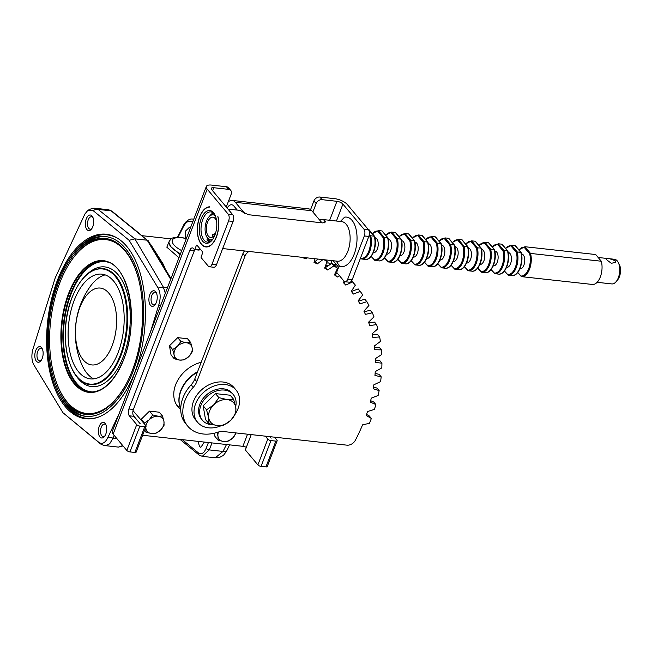 <?xml version="1.0" encoding="UTF-8"?>
<svg xmlns="http://www.w3.org/2000/svg" width="652" height="652" viewBox="0 0 652 652"><rect width="100%" height="100%" fill="white"/><g stroke="black" fill="none" stroke-linecap="round" stroke-linejoin="round"><path stroke-width="0.98" d="M269.985 436.677L271.11 438.201L269.814 436.653M368.388 229.61L347.402 204.598A10.033 3.83 21 0 0 334.729 198.681L319.847 197.034L322.055 199.667L336.937 201.313A4.735 1.809 -159 0 1 342.919 204.109L363.906 229.113L368.388 229.61A5.02 2.632 96.3 0 1 368.82 236.431L352.194 279.732A5.02 2.632 96.3 0 1 349.553 282.226L345.071 281.729A5.02 2.632 -83.7 0 0 347.712 279.235L364.329 235.934A5.02 2.632 -83.7 0 0 363.906 229.113M333.172 260.751L338.274 266.831A0.807 0.424 96.3 0 1 338.347 267.923L336.905 271.664A0.807 0.424 -83.7 0 0 336.978 272.756L343.954 281.077A5.02 2.632 -83.7 0 0 345.071 281.729M330.645 264.166L332.007 260.621M326.155 264.093A5.02 2.632 96.3 0 1 328.135 262.878A5.02 2.632 96.3 0 1 329.244 263.538L330.034 264.484A0.807 0.424 -83.7 0 0 330.083 264.533M336.261 261.085L339.562 266.326A24.923 13.064 -83.7 0 0 356.799 242.919A24.923 13.064 -83.7 0 0 344.582 217.157L340.368 221.46M257.882 464.9L267.785 439.089A2.51 0.954 21 0 0 270.955 440.573L275.853 441.111A2.51 0.954 21 0 0 277.149 440.76L267.238 466.571A2.51 0.954 -159 0 1 265.943 466.913L261.053 466.376A2.51 0.954 -159 0 1 257.882 464.9L245.339 449.953L251.232 434.607M226.26 206.994L231.191 194.157A5.02 3.822 140 0 0 230.784 190.457A5.02 3.822 140 0 0 228.607 189.357L226.399 186.725L211.509 185.086A10.033 3.83 21 0 0 206.325 186.472L112.274 431.485A10.033 3.83 21 0 0 113.146 434.142L126.814 450.434L136.724 424.623A2.51 0.954 21 0 0 139.887 426.106L144.785 426.644A2.51 0.954 21 0 0 146.081 426.302A2.51 0.954 21 0 0 145.861 425.634L133.024 410.654M146.081 426.302L136.17 452.105A2.51 0.954 -159 0 1 134.874 452.455L129.984 451.909A2.51 0.954 -159 0 1 126.814 450.434M142.641 435.267L242.886 446.327A4.735 1.809 -159 0 1 246.342 447.345M267.785 439.089L265.331 436.164M277.149 440.76A2.51 0.954 21 0 0 276.929 440.1L274.468 437.166M335.552 263.579L335.12 264.688A0.807 0.424 96.3 0 1 334.525 264.981M322.055 199.667A5.02 3.822 140 0 0 316.138 203.53L312.887 212.014M206.325 186.472A10.033 3.83 21 0 0 207.197 189.129L228.184 214.133L232.666 214.63L211.68 189.626A4.735 1.809 -159 0 1 211.272 188.371A4.735 1.809 -159 0 1 213.717 187.711L228.607 189.357M201.199 362.267A30.204 22.999 140 0 0 177.132 381.444A30.204 22.999 140 0 0 178.086 406.978A30.204 22.999 140 0 0 180.4 409.269M144.5 430.418L146.048 432.26L151.598 433.572L155.852 433.344L160.612 430.059L164.084 425.226L163.937 421.396L162.503 416.025L159.308 412.211L149.495 411.127L141.264 419.252L141.46 420.393M190.71 342.536L187.515 338.73L177.703 337.646L169.471 345.764L171.052 354.965L174.255 358.779L179.805 360.091L184.06 359.863L188.827 356.571L192.291 351.738L192.144 347.915L190.71 342.536L186.456 342.773L180.906 341.461L177.434 346.285L172.674 349.578L174.108 354.949L174.255 358.779M214.378 433.189L214.932 436.408L218.127 440.214L223.685 441.526L227.939 441.298L232.699 438.014L236.195 432.944M226.399 186.725A5.02 3.822 -40 0 1 228.575 187.833L230.784 190.457M310.588 209.618L313.938 200.897A5.02 3.822 -40 0 1 319.847 197.034M228.2 201.933A14.425 7.555 96.3 0 1 232.169 200.425A14.425 7.555 96.3 0 1 235.372 202.316L244.63 213.359M237.271 210.083L233.913 206.089A10.033 5.257 -83.7 0 0 231.688 204.769A10.033 5.257 -83.7 0 0 227.181 208.094M232.169 200.425L308.632 208.868A14.425 7.555 96.3 0 1 311.827 210.751L321.958 222.821M232.666 214.63A5.02 2.632 96.3 0 1 233.098 221.452L216.472 264.753A5.02 2.632 96.3 0 1 213.832 267.247L209.349 266.758A5.02 2.632 -83.7 0 0 211.99 264.256L228.607 220.955A5.02 2.632 -83.7 0 0 228.184 214.133M133.358 415.577L140.213 423.751L133.807 416.302L129.324 415.805A5.02 2.632 96.3 0 1 128.892 408.983L189.773 250.401A5.02 2.632 96.3 0 1 192.413 247.907A5.02 2.632 96.3 0 1 193.522 248.559L194.32 249.504A0.807 0.424 -83.7 0 0 194.915 249.211L196.35 245.47A0.807 0.424 96.3 0 1 196.953 245.176L202.552 251.851A0.807 0.424 96.3 0 1 202.625 252.943L201.191 256.684A0.807 0.424 -83.7 0 0 201.256 257.776L208.241 266.097A5.02 2.632 -83.7 0 0 209.349 266.758M194.883 249.659A5.02 2.632 -83.7 0 0 194.255 250.898L133.383 409.48A5.02 2.632 -83.7 0 0 133.807 416.302M199.83 248.599L199.406 249.708A0.807 0.424 96.3 0 1 198.803 250.001M136.724 424.623L129.324 415.805M213.506 212.691A16.463 8.631 -83.7 0 0 201.191 218.722A16.463 8.631 -83.7 0 0 202.593 241.11A16.463 8.631 -83.7 0 0 211.9 240.384A16.463 8.631 -83.7 0 0 214.752 214.581A16.463 8.631 -83.7 0 0 213.506 212.691M218.045 216.847L217.833 216.594A19.919 10.44 -83.7 0 1 216.219 237.116A19.919 10.44 -83.7 0 1 205.869 246.7A19.919 10.44 -83.7 0 1 201.452 244.092A19.919 10.44 -83.7 0 1 198.371 221.59A19.919 10.44 -83.7 0 1 209.846 207.075L209.626 206.823A20.171 10.571 96.3 0 0 197.483 226.342A20.171 10.571 96.3 0 0 205.836 246.945A20.171 10.571 96.3 0 0 216.252 237.434A20.171 10.571 96.3 0 0 218.045 216.847M215.021 215.136A15.216 7.971 -83.7 0 0 214.149 213.889A15.216 7.971 -83.7 0 0 210.783 211.9A15.216 7.971 -83.7 0 0 201.786 222.691A15.216 7.971 -83.7 0 0 204.076 240.148A15.216 7.971 -83.7 0 0 207.442 242.137A15.216 7.971 -83.7 0 0 212.291 239.903M209.667 241.802L207.295 240.498L207.01 239.365L207.809 238.681M324.28 222.894L325.046 220.906L325.576 221.949L322.887 222.927L248.567 214.728L242.234 211.77A19.919 10.44 -83.7 0 0 238.917 210.27L227.996 209.064M325.046 220.906A19.919 10.44 -83.7 0 0 321.729 219.406A19.919 10.44 -83.7 0 0 319.301 219.667M222.691 248.559L337.345 261.207A19.919 10.44 -83.7 0 0 349.13 247.075A19.919 10.44 -83.7 0 0 346.13 224.223A19.919 10.44 -83.7 0 0 341.721 221.615L321.729 219.406M150.799 244.598L163.407 264.467L165.315 269.186M168.974 241.933L166.822 247.189L178.966 257.736M106.056 425.088A6.276 3.284 96.3 0 0 105.934 424.933A6.276 3.284 -83.7 0 0 104.54 424.118A6.276 3.284 -83.7 0 0 100.832 428.56A6.276 3.284 -83.7 0 0 101.777 435.764A6.276 3.284 96.3 0 0 103.171 436.579A6.276 3.284 96.3 0 0 104.85 435.96M99.927 436.97A7.84 4.108 -83.7 0 0 104.361 436.62A7.84 4.108 -83.7 0 0 105.722 424.338A7.84 4.108 -83.7 0 0 105.127 423.433A7.84 4.108 -83.7 0 0 99.259 426.31A7.84 4.108 -83.7 0 0 99.927 436.97M105.355 445.658L109.65 443.857L113.065 438.103L108.093 437.019C105.412 442.838 102.356 444.631 98.933 442.415L62.934 412.7L33.88 364.884C31.769 360.98 31.337 356.106 32.6 350.271L55.216 277.882L84.931 213.938L87.572 210.718L93.106 210.596L129.112 240.303L158.159 288.119C160.604 292.887 160.799 298.551 158.729 305.103L150.522 331.844M108.093 437.019L119.12 413.637M134.687 372.585A92.82 48.639 96.3 0 1 85.844 418.763A92.82 48.639 96.3 0 1 57.352 280.425A92.82 48.639 96.3 0 1 106.203 234.239A92.82 48.639 96.3 0 1 134.687 372.585M155.665 291.778A7.84 4.108 -83.7 0 0 149.805 294.647A7.84 4.108 -83.7 0 0 150.473 305.307A7.84 4.108 -83.7 0 0 154.899 304.965A7.84 4.108 -83.7 0 0 156.26 292.675A7.84 4.108 -83.7 0 0 155.665 291.778M92.111 216.04A7.84 4.108 -83.7 0 0 86.251 218.917A7.84 4.108 -83.7 0 0 86.92 229.569A7.84 4.108 -83.7 0 0 91.353 229.227A7.84 4.108 -83.7 0 0 92.706 216.937A7.84 4.108 -83.7 0 0 92.111 216.04M41.573 347.695A7.84 4.108 -83.7 0 0 35.713 350.572A7.84 4.108 -83.7 0 0 36.382 361.232A7.84 4.108 -83.7 0 0 40.807 360.882A7.84 4.108 -83.7 0 0 42.168 348.6A7.84 4.108 -83.7 0 0 41.573 347.695M160.531 305.764L158.729 305.103M165.315 293.302L163.407 287.214L134.891 238.86L147.197 240.213L170.694 279.292M129.112 240.303L134.891 238.86L98.11 209.398L95.64 208.338M62.934 412.7L99.797 443.287C100.661 444.265 102.527 445.055 105.38 445.658L118.436 447.101L122.739 445.577M87.572 210.718C87.36 210.539 92.323 207.597 95.665 208.338L108.729 209.781L111.085 210.832L147.197 240.213L134.434 229.422A2.51 1.98 127.6 0 0 133.587 229.088M113.065 438.103L116.814 438.511M156.594 293.424A6.276 3.284 96.3 0 0 156.472 293.278A6.276 3.284 -83.7 0 0 155.086 292.455A6.276 3.284 -83.7 0 0 151.378 296.904A6.276 3.284 -83.7 0 0 152.315 304.101A6.276 3.284 96.3 0 0 153.709 304.924A6.276 3.284 96.3 0 0 155.396 304.305M148.126 240.604L159.536 259.317A2.51 1.801 150.9 0 0 158.314 258.567M91.842 228.567A6.276 3.284 96.3 0 1 90.155 229.186A6.276 3.284 96.3 0 1 88.762 228.363A6.276 3.284 -83.7 0 1 87.824 221.167A6.276 3.284 -83.7 0 1 91.533 216.717A6.276 3.284 -83.7 0 1 92.918 217.54A6.276 3.284 96.3 0 1 93.04 217.686M42.502 349.35A6.276 3.284 96.3 0 0 42.38 349.195A6.276 3.284 -83.7 0 0 40.994 348.38A6.276 3.284 -83.7 0 0 37.286 352.83A6.276 3.284 -83.7 0 0 38.223 360.026A6.276 3.284 96.3 0 0 39.617 360.841A6.276 3.284 96.3 0 0 41.304 360.222M204.361 442.072L200.84 447.362L199.479 446.547L198.11 441.388M226.497 444.517L223 451.428L215.315 457.794L219.667 457.378L223.408 455.414L226.562 451.208L229.585 444.86M215.315 457.794L202.25 456.351L209.268 449.913L212.014 442.92M193.709 219.325L192.544 219.031C188.387 218.501 184.386 222.976 183.359 225.665L177.499 237.255M185.372 238.216L185.421 231.175L189.202 227.499L190.368 228.045M74.304 252.381A90.432 47.384 -83.7 0 0 57.792 281.55A90.432 47.384 96.3 0 0 58.664 394.11A90.432 47.384 96.3 0 0 85.542 416.326A90.432 47.384 96.3 0 0 133.13 371.338A90.432 47.384 -83.7 0 0 105.38 236.554A90.432 47.384 -83.7 0 0 74.304 252.381L75.461 251.012A92.323 48.37 96.3 0 1 107.189 234.859L109.495 235.111A92.323 48.37 96.3 0 1 111.573 235.429M91.345 418.78A92.323 48.37 96.3 0 1 89.242 418.633L86.928 418.38A92.323 48.37 96.3 0 1 59.495 395.699L58.664 394.11M98.868 416.938A92.323 48.37 96.3 0 1 86.928 418.38M107.189 234.859A92.323 48.37 96.3 0 1 118.525 238.868M86.341 416.408A90.432 47.384 96.3 0 1 60.261 394.281L59.43 392.7A88.55 46.398 96.3 0 1 58.574 282.479A88.55 46.398 -83.7 0 1 74.744 253.921L75.901 252.552A90.432 47.384 -83.7 0 1 106.178 236.652M59.43 392.7A88.55 46.398 96.3 0 0 85.746 414.452A88.55 46.398 96.3 0 0 132.348 370.401A88.55 46.398 -83.7 0 0 105.176 238.428A88.55 46.398 -83.7 0 0 74.744 253.921M86.545 414.525A88.55 46.398 96.3 0 1 61.027 392.871L60.554 391.958A87.466 45.827 96.3 0 1 59.707 283.098A87.466 45.827 -83.7 0 1 75.681 254.883L76.341 254.101A88.55 46.398 -83.7 0 1 105.974 238.534M139.243 281.957A87.466 45.827 -83.7 0 0 75.681 254.883M128.493 379.399A87.466 45.827 96.3 0 1 60.554 391.958M118.085 352.667A52.682 27.604 -83.7 0 0 100.848 274.076A52.682 27.604 -83.7 0 0 74.198 300.36A52.682 27.604 -83.7 0 0 89.3 378.722A52.682 27.604 -83.7 0 0 118.085 352.667M93.66 378.869A53.334 27.946 96.3 0 1 81.394 363.694A80.18 80.18 0 0 1 89.854 287.019A53.334 27.946 96.3 0 1 105.135 274.883M79.919 307.312A38.655 20.253 96.3 0 1 108.827 293.139A38.655 20.253 96.3 0 1 112.128 345.699A38.655 20.253 96.3 0 1 83.211 359.863A38.655 20.253 96.3 0 1 79.919 307.312M168.827 242.348L170.905 246.749L180.139 254.687M177.051 405.617A30.204 22.999 140 0 0 178.192 406.644M197.58 371.697A29.902 22.771 140 0 0 179.968 406.856M197.377 372.227A30.106 22.926 140 0 0 180.938 390.947A30.106 22.926 140 0 0 180.726 408.869M248.999 251.46A7.522 5.729 140 0 0 245.013 256.065L242.927 253.579L194.712 379.162L196.806 381.656A15.053 11.467 -40 0 1 193.269 387.28A35.118 26.748 140 0 0 187.833 426.253A35.118 26.748 140 0 0 217.515 432.292A15.053 11.467 -40 0 1 223.693 431.567L346.888 445.161A7.522 5.729 140 0 0 355.373 440.222A176.814 134.654 140 0 0 362.561 424.868L369.497 423.287A183.921 140.066 -40 0 0 371.355 418.429L369.268 415.943L366.538 414.411M187.833 426.253L185.747 423.759A35.118 26.748 140 0 1 191.175 384.786A15.053 11.467 140 0 0 194.712 379.162M370.654 400.695L373.775 402.031L375.862 404.525A183.921 140.066 -40 0 1 374.419 409.399L367.5 411.534A176.814 134.654 140 0 1 366.155 415.511L371.355 418.429M373.523 387.011L377.052 388.111L379.138 390.605A183.921 140.066 -40 0 1 378.136 395.471L371.281 398.144A176.814 134.654 140 0 1 370.279 402.129L375.862 404.525M375.12 373.474L379.081 374.297L381.167 376.783A183.921 140.066 -40 0 1 380.605 381.607L373.865 384.794A176.814 134.654 140 0 1 373.221 388.763L379.138 390.605M375.438 360.197L379.839 360.678L381.933 363.172A183.921 140.066 -40 0 1 381.811 367.907L375.242 371.591A176.814 134.654 140 0 1 374.957 375.503L381.167 376.783M374.492 347.28L379.334 347.377L381.42 349.871A183.921 140.066 -40 0 1 381.746 354.484L375.397 358.633A176.814 134.654 140 0 1 375.479 362.463L381.933 363.172M372.276 334.826L377.557 334.484L379.643 336.97A183.921 140.066 -40 0 1 380.409 341.436L374.321 346.016A176.814 134.654 140 0 1 374.77 349.733L381.42 349.871M368.82 322.936L374.517 322.096L376.611 324.582A183.921 140.066 -40 0 1 377.818 328.861L372.039 333.84A176.814 134.654 140 0 1 372.846 337.41L379.643 336.97M364.166 311.697L370.255 310.303L372.341 312.797A183.921 140.066 -40 0 1 373.979 316.848L368.559 322.194A176.814 134.654 140 0 1 369.717 325.601L376.611 324.582M358.347 301.2L364.786 299.211L366.88 301.705A183.921 140.066 -40 0 1 368.926 305.503L363.906 311.167A176.814 134.654 140 0 1 365.413 314.378L372.341 312.797M351.42 291.525L358.168 288.893L360.254 291.387A183.921 140.066 -40 0 1 362.708 294.908L358.119 300.849A176.814 134.654 140 0 1 359.961 303.84L366.88 301.705M351.672 280.8A183.921 140.066 -40 0 1 353.262 282.642L355.356 285.136L351.241 291.305A176.814 134.654 140 0 1 353.4 294.06L360.254 291.387M343.465 282.381A176.814 134.654 140 0 1 343.702 282.626L345.478 281.778M334.712 274.264A176.814 134.654 140 0 1 335.087 274.582L337.41 273.278M324.989 267.133A176.814 134.654 140 0 1 325.544 267.499L331.892 263.351A183.921 140.066 -40 0 1 335.421 265.869L337.508 268.363L334.435 274.859A176.814 134.654 140 0 1 337.182 277.067L339.505 275.763M314.362 261.036A176.814 134.654 140 0 1 315.144 261.436L318.241 259.097M242.927 253.579A7.522 5.729 -40 0 1 244.516 250.963M245.013 256.065L196.806 381.656M302.642 257.377L302.585 257.654A176.814 134.654 140 0 1 306.049 258.925L307.255 257.89M315.038 258.746L313.987 262.324A176.814 134.654 140 0 1 317.231 263.93L322.952 259.618M324.06 259.74A183.921 140.066 -40 0 1 327.149 261.493L324.623 268.078A176.814 134.654 140 0 1 327.638 269.985L333.987 265.837A183.921 140.066 -40 0 1 337.508 268.363M344.109 281.24L343.327 282.618A176.814 134.654 140 0 1 345.788 285.111L352.528 281.925A183.921 140.066 -40 0 1 355.356 285.136M236.048 390.043A25.086 19.104 -40 0 0 225.144 384.517A25.086 19.104 140 0 0 199.202 397.239A25.086 19.104 140 0 0 197.613 422.292L195.527 419.806A25.086 19.104 -40 0 1 197.116 394.753A25.086 19.104 -40 0 1 223.049 382.023A25.086 19.104 -40 0 1 233.962 387.549L236.048 390.043A25.086 19.104 -40 0 1 236.016 412.732M304.965 257.638L306.049 258.925M315.144 261.436L317.231 263.93M327.149 261.493L325.845 259.936M325.544 267.499L327.638 269.985M333.987 265.837L331.892 263.351M335.087 274.582L337.182 277.067M343.702 282.626L345.788 285.111M352.528 281.925L351.64 280.857M221.338 425.642A25.086 19.104 -40 0 1 208.518 427.818A25.086 19.104 140 0 1 197.613 422.292M235.649 406.718A20.073 15.281 140 0 0 233.245 394.501L232.202 393.27A20.073 15.281 140 0 0 223.481 388.845A20.073 15.281 140 0 0 202.731 399.024A20.073 15.281 140 0 0 201.46 419.065L202.495 420.304A20.073 15.281 140 0 0 211.215 424.721A20.073 15.281 140 0 0 213.074 424.827M233.245 394.501A20.073 15.281 140 0 0 224.516 390.083A20.073 15.281 140 0 0 203.766 400.263A20.073 15.281 140 0 0 202.495 420.304M233.603 399.268L230.213 395.226L215.494 393.604L203.155 405.78L205.527 419.578L208.917 423.629L217.246 425.593L223.636 425.251L230.775 420.32L235.975 413.075L235.763 407.329L233.603 399.268L227.222 399.611L218.893 397.647L213.693 404.892L206.545 409.823L208.705 417.883L208.917 423.629M215.494 393.604L218.893 397.647M203.155 405.78L206.545 409.823M227.222 399.611A15.053 11.467 140 0 0 213.693 404.892A15.053 11.467 140 0 0 208.705 417.883A15.053 11.467 140 0 0 217.246 425.593A15.053 11.467 140 0 0 230.775 420.32A15.053 11.467 140 0 0 235.763 407.329A15.053 11.467 140 0 0 227.222 399.611M162.503 416.025L158.249 416.253L152.69 414.941L149.226 419.774L144.467 423.058L144.931 424.525M149.495 411.127L152.69 414.941M141.264 419.252L144.467 423.058M145.681 427.337L146.048 432.26M145.803 427.027A10.033 7.645 140 0 0 145.901 428.429A10.033 7.645 140 0 0 151.598 433.572A10.033 7.645 140 0 0 160.612 430.059A10.033 7.645 140 0 0 163.937 421.396A10.033 7.645 140 0 0 158.249 416.253A10.033 7.645 140 0 0 149.226 419.774A10.033 7.645 140 0 0 145.934 425.723M177.703 337.646L180.906 341.461M169.471 345.764L172.674 349.578M186.456 342.773A10.033 7.645 140 0 0 177.434 346.285A10.033 7.645 140 0 0 174.108 354.949A10.033 7.645 140 0 0 179.805 360.091A10.033 7.645 140 0 0 188.827 356.571A10.033 7.645 140 0 0 192.144 347.915A10.033 7.645 140 0 0 186.456 342.773M217.01 432.455L217.988 436.384L218.127 440.214M218.485 432.007A10.033 7.645 140 0 0 217.988 436.384A10.033 7.645 140 0 0 223.685 441.526A10.033 7.645 140 0 0 232.699 438.014A10.033 7.645 140 0 0 235.804 432.904M449.073 238.925L448.568 238.298L449.073 238.925M450.622 244.606L449.733 244.997L444.183 238.379L444.998 237.907L450.622 244.606L454.191 244.997L454.623 245.535A14.491 7.596 96.3 0 1 453.621 260.531M450.613 244.598A15.053 7.889 96.3 0 1 449.611 260.335A15.053 7.889 96.3 0 1 441.697 267.825L445.275 268.225A15.053 7.889 -83.7 0 0 453.205 260.735A15.053 7.889 -83.7 0 0 454.199 244.997L448.568 238.298L444.998 237.907L439.236 240.873M441.583 245.111L441.665 245.119A7.514 3.936 96.3 0 1 443.971 256.317A7.514 3.936 -83.7 0 1 440.018 260.058L439.929 260.05M441.787 267.833L437.818 263.661M428.47 266.366L428.372 266.358A15.053 7.889 96.3 0 0 436.294 258.868A15.053 7.889 96.3 0 0 437.288 243.131L436.408 243.53L430.858 236.912L431.681 236.431L437.305 243.131L440.874 243.522L441.298 244.068A14.491 7.596 96.3 0 1 440.296 259.056M424.501 262.194L428.388 266.358L427.883 265.739L428.388 266.358L431.958 266.75A15.053 7.889 -83.7 0 0 439.888 259.268A15.053 7.889 -83.7 0 0 440.882 243.53L435.251 236.831L435.748 237.45L435.251 236.831L431.681 236.431L425.911 239.406M428.258 243.636L428.348 243.652A7.514 3.936 96.3 0 1 430.654 254.85A7.514 3.936 -83.7 0 1 426.701 258.591L426.612 258.583M415.145 264.899L415.055 264.891A15.053 7.889 96.3 0 0 422.969 257.401A15.053 7.889 96.3 0 0 423.971 241.664L423.091 242.055L417.541 235.445L418.364 234.964L423.979 241.664L427.549 242.055L427.981 242.593A14.491 7.596 96.3 0 1 426.978 257.589M427.981 242.397C430.752 251.884 425.365 266.407 418.649 265.282A15.053 7.889 -83.7 0 0 426.563 257.793A15.053 7.889 -83.7 0 0 427.565 242.055L421.934 235.356L422.431 235.983L421.934 235.356L418.348 234.964L412.594 237.931M414.941 242.169L415.022 242.177A7.514 3.936 96.3 0 1 417.337 253.383A7.514 3.936 -83.7 0 1 413.376 257.124L413.295 257.108M418.633 265.282L415.063 264.891L411.184 260.718M410.662 240.189L409.766 240.588L404.216 233.97L405.039 233.497L410.662 240.189L414.232 240.588L414.664 241.126A14.491 7.596 96.3 0 1 413.661 256.114M414.656 240.922C417.427 250.409 412.048 264.94 405.324 263.815A15.053 7.889 -83.7 0 0 413.246 256.326A15.053 7.889 -83.7 0 0 414.24 240.588L408.608 233.889L409.106 234.508L408.608 233.889L405.031 233.497L399.268 236.464M401.616 240.702L401.705 240.71A7.514 3.936 96.3 0 1 404.012 251.908A7.514 3.936 -83.7 0 1 400.059 255.649L399.969 255.641M405.316 263.815L401.746 263.416L397.859 259.252M397.337 238.722L396.449 239.121L390.898 232.503L391.722 232.022L397.337 238.722L400.907 239.113L401.339 239.659A14.491 7.596 96.3 0 1 400.336 254.647M400.907 239.113L395.291 232.422L395.788 233.041L395.291 232.422L391.705 232.022L385.951 234.997M388.299 239.227L388.388 239.243A7.514 3.936 96.3 0 1 390.695 250.441A7.514 3.936 -83.7 0 1 386.734 254.182L386.652 254.174M397.329 238.722A15.053 7.889 96.3 0 1 396.326 254.459A15.053 7.889 96.3 0 1 388.413 261.949L384.541 257.784M387.924 261.33L388.421 261.949L387.924 261.33A14.491 7.596 -83.7 0 0 395.446 254.109A14.491 7.596 -83.7 0 0 396.449 239.121M388.502 261.957L391.991 262.34M384.02 237.255L383.132 237.646L377.581 231.036L378.396 230.555L384.02 237.255L387.59 237.646L388.022 238.184A14.491 7.596 96.3 0 1 387.019 253.18M387.59 237.646L381.966 230.947L382.471 231.574L381.966 230.947L378.396 230.555L372.626 233.522M374.981 237.76L375.063 237.768A7.514 3.936 96.3 0 1 377.369 248.974A7.514 3.936 -83.7 0 1 373.417 252.707L373.327 252.699M384.004 237.255A15.053 7.889 96.3 0 1 383.009 252.992A15.053 7.889 96.3 0 1 375.087 260.474L371.216 256.309M374.607 259.855L375.104 260.482L374.607 259.855A14.491 7.596 -83.7 0 0 382.129 252.634A14.491 7.596 -83.7 0 0 383.132 237.646M375.185 260.49L378.673 260.873A15.053 7.889 -83.7 0 0 386.603 253.383A15.053 7.889 -83.7 0 0 387.598 237.646M369.317 234.427L370.695 235.779L374.264 236.179L374.696 236.717A14.491 7.596 96.3 0 1 373.694 251.705M374.264 236.179L368.241 229.431M360.629 257.768L361.778 259.007A15.053 7.889 96.3 0 0 369.692 251.517A15.053 7.889 96.3 0 0 370.686 235.779L369.806 236.179L369.113 235.494M361.86 259.015L365.348 259.406A15.053 7.889 -83.7 0 0 373.278 251.917A15.053 7.889 -83.7 0 0 374.281 236.179M215.356 215.91A12.543 6.569 -83.7 0 0 208.819 217.035L210.36 215.217A15.053 7.889 96.3 0 1 213.22 212.959M208.819 217.035A12.543 6.569 -83.7 0 0 206.529 221.085A12.543 6.569 -83.7 0 0 206.651 236.692A12.543 6.569 -83.7 0 0 212.788 239.219M216.692 221.794A10.188 5.338 -83.7 0 0 212.87 217.181A10.188 5.338 -83.7 0 0 207.515 222.25A10.188 5.338 -83.7 0 0 210.637 237.434A10.188 5.338 -83.7 0 0 215.372 233.766M206.651 236.692L210.588 241.33M212.845 236.831L212.275 234.859L215.494 233.383M454.9 246.578L454.99 246.586A7.514 3.936 96.3 0 1 457.296 257.793A7.514 3.936 -83.7 0 1 453.336 261.533L453.254 261.517M455.104 269.309L454.526 268.673L455.023 269.3L458.592 269.692A15.053 7.889 -83.7 0 0 466.53 262.202A15.053 7.889 -83.7 0 0 467.525 246.464L463.05 246.464L457.5 239.855L458.323 239.374L463.939 246.073A15.053 7.889 96.3 0 1 462.936 261.811A15.053 7.889 96.3 0 1 455.014 269.3L451.143 265.136M452.553 242.34L458.307 239.374L461.893 239.773L467.94 247.01A14.491 7.596 96.3 0 1 466.938 261.998M467.508 246.464L467.94 247.01L467.508 246.464M462.39 240.392L461.893 239.773L462.39 240.392M468.226 248.053L468.307 248.062A7.514 3.936 96.3 0 1 470.614 259.26A7.514 3.936 -83.7 0 1 466.661 263L466.571 262.992M468.429 270.776L467.851 270.148L468.348 270.767L471.918 271.159A15.053 7.889 -83.7 0 0 479.848 263.677A15.053 7.889 -83.7 0 0 480.842 247.939L476.376 247.939L470.826 241.322L471.641 240.849L477.264 247.54A15.053 7.889 96.3 0 1 476.253 263.278A15.053 7.889 96.3 0 1 468.332 270.767L464.46 266.603M465.87 243.815L471.632 240.841L475.21 241.24L481.266 248.477A14.491 7.596 96.3 0 1 480.263 263.465M480.834 247.939L481.266 248.477L480.834 247.939M475.716 241.859L475.21 241.24L475.716 241.859M481.543 249.52L481.632 249.529A7.514 3.936 96.3 0 1 483.939 260.735A7.514 3.936 -83.7 0 1 479.978 264.467L479.896 264.459M479.196 245.282L484.949 242.316L488.535 242.707L494.151 249.406L489.693 249.406L484.143 242.788L484.966 242.316L490.581 249.015A15.053 7.889 96.3 0 1 489.57 264.745A15.053 7.889 96.3 0 1 481.657 272.234L477.786 268.07M481.168 271.615L481.665 272.243L481.168 271.615A14.491 7.596 -83.7 0 0 488.69 264.394A14.491 7.596 -83.7 0 0 489.693 249.406M481.746 272.251L485.235 272.634A15.053 7.889 -83.7 0 0 493.165 265.144A15.053 7.889 -83.7 0 0 494.167 249.406M494.151 249.406L494.583 249.944A14.491 7.596 96.3 0 1 493.58 264.94M489.033 243.335L488.535 242.707L489.033 243.335M494.868 250.987L494.949 250.996A7.514 3.936 96.3 0 1 497.256 262.202A7.514 3.936 -83.7 0 1 493.303 265.943L493.214 265.935M503.89 250.482A15.053 7.889 96.3 0 1 502.896 266.22A15.053 7.889 96.3 0 1 494.974 273.71L491.103 269.545M503.906 250.482L503.01 250.873L497.46 244.264L498.283 243.783L503.906 250.482L507.476 250.873L501.853 244.182L498.283 243.783L492.513 246.758M494.485 273.09L494.99 273.71L494.485 273.09A14.491 7.596 -83.7 0 0 502.016 265.869A14.491 7.596 -83.7 0 0 503.01 250.873M495.072 273.718L498.56 274.101A15.053 7.889 -83.7 0 0 506.49 266.619A15.053 7.889 -83.7 0 0 507.484 250.873M506.906 266.407A14.491 7.596 96.3 0 0 507.908 251.419L507.476 250.873M502.358 244.802L501.853 244.182L502.358 244.802M508.185 252.463L508.275 252.471A7.514 3.936 96.3 0 1 510.581 263.669A7.514 3.936 -83.7 0 1 506.62 267.41L506.539 267.401M517.215 251.949A15.053 7.889 96.3 0 1 516.213 267.687A15.053 7.889 96.3 0 1 508.299 275.177L504.428 271.012M508.389 275.185L511.877 275.576M517.223 251.949L520.793 252.348L515.178 245.649L511.608 245.258L517.223 251.949L516.335 252.348L510.785 245.731L511.608 245.258L505.838 248.225M515.675 246.269L515.178 245.649L515.675 246.269M520.223 267.874A14.491 7.596 96.3 0 0 521.225 252.886L520.793 252.348M521.502 253.93L521.592 253.938A7.514 3.936 96.3 0 1 523.898 265.144A7.514 3.936 -83.7 0 1 519.946 268.885L519.856 268.868M530.549 253.424L529.652 253.815L524.102 247.206L524.925 246.725L530.549 253.424L601.315 261.232A15.053 7.889 96.3 0 1 600.313 276.97A15.053 7.889 96.3 0 1 592.399 284.459L521.633 276.652L517.745 272.479M519.155 249.692L524.925 246.725L595.692 254.533L601.315 261.232M598.169 257.483L614.518 259.284A12.396 6.496 96.3 0 1 618.202 262.332A12.396 6.496 96.3 0 1 618.324 277.76A12.396 6.496 96.3 0 1 616.058 281.754A12.396 6.496 96.3 0 1 611.796 283.922L597.134 282.308M615.195 260.686L615.521 262.316L611.34 263.335L606.596 259.732L606.042 258.681L609.791 258.787L615.195 260.686M618.202 262.332L619.302 264.443A9.886 5.175 96.3 0 1 619.4 276.75A9.886 5.175 96.3 0 1 617.591 279.936L616.058 281.754M336.424 221.028L342.919 204.109M261.053 466.376L270.955 440.573M328.315 265.69L325.658 265.397M335.12 264.688L333.563 264.516M347.712 279.235L352.194 279.732M364.329 235.934L368.82 236.431M242.886 446.327L247.54 434.199M329.651 220.278L336.937 201.313M212.576 190.686L213.717 187.711M313.938 200.897L316.138 203.53M235.372 202.316L311.827 210.751M228.607 220.955L233.098 221.452M211.99 264.256L216.472 264.753M134.874 452.455L144.785 426.644M129.984 451.909L139.887 426.106M113.146 434.142L207.197 189.129M197.287 245.576L196.35 245.47M199.406 249.708L194.915 249.211M194.255 250.898L189.773 250.401M133.383 409.48L128.892 408.983M208.078 241.142L208.648 239.643M275.853 441.111L265.943 466.913M158.159 288.119A8.778 6.186 -30.5 0 1 163.407 287.214L167.482 287.671M93.106 210.596A8.778 7.058 -51.3 0 1 98.11 209.398L111.085 210.832A2.51 2.037 129.3 0 1 111.997 211.207L129.063 225.201A2.51 2.037 129.3 0 0 128.151 224.818M98.933 442.415A8.778 7.123 129.3 0 0 99.797 443.287M113.032 438.095L114.124 435.308M159.536 259.317L163.505 266.212A2.51 1.752 148.7 0 0 162.324 265.551M162.348 264.28A7.522 4.58 156.6 0 0 163.407 264.467M182.275 439.635L198.404 452.863C201.362 454.819 203.937 453.327 206.138 448.364L208.428 442.521M226.562 451.208A8.778 3.676 -153.2 0 1 223 451.428L209.268 449.913A2.51 1.19 21.4 0 1 206.138 448.364M198.404 452.863A2.51 2.037 129.3 0 0 198.982 454.925L202.25 456.351M181.264 439.529A2.51 2.037 129.3 0 0 181.916 440.931L198.982 454.925M192.568 222.316L192.258 222.063C189.194 220.091 186.276 221.55 183.522 226.448A2.51 1.051 -153.2 0 1 183.359 225.665M183.522 226.448L178.061 237.246M192.258 222.063A2.51 2.013 -51.3 0 1 193.171 220.726M87.808 418.902A92.82 48.639 96.3 0 1 84.035 417.891M104.247 234.704A92.82 48.639 96.3 0 1 108.159 234.533M123.741 359.407A66.251 34.711 -83.7 0 0 118.085 269.341A66.251 34.711 -83.7 0 0 68.541 293.628A66.251 34.711 96.3 0 0 74.189 383.694A66.251 34.711 96.3 0 0 123.741 359.407M103.701 261.102A65.852 34.507 -83.7 0 0 69.047 293.865A65.852 34.507 96.3 0 0 89.259 392.007C102.975 392.561 114.459 381.656 123.701 359.301C140.245 319.627 128.11 261.582 103.701 261.102M89.968 392.072A65.852 34.507 96.3 0 1 70.473 294.019A65.852 34.507 -83.7 0 1 104.41 261.199M108.452 262.3A65.444 34.295 -83.7 0 0 70.986 294.256A65.444 34.295 96.3 0 0 66.039 360.271A65.444 34.295 96.3 0 0 94.157 391.876M75.722 375.193A60.204 31.549 96.3 0 0 123.326 356.636A60.204 31.549 -83.7 0 0 124.108 284.533A60.204 31.549 -83.7 0 0 86.83 274.565M90.172 384.533A58.321 30.562 96.3 0 0 90.261 384.541A58.321 30.562 96.3 0 0 120.954 355.527A58.321 30.562 -83.7 0 0 103.049 268.6A58.321 30.562 -83.7 0 0 102.967 268.591M103.049 268.6L102.877 268.583A58.321 30.562 -83.7 0 1 120.775 355.511A58.321 30.562 96.3 0 1 90.082 384.525L90.261 384.541M120.27 355.275A57.922 30.351 -83.7 0 0 115.331 276.529A57.922 30.351 -83.7 0 0 72.013 297.76A57.922 30.351 96.3 0 0 76.952 376.506A57.922 30.351 96.3 0 0 120.27 355.275M186.293 238.656A17.563 6.699 21 0 0 181.419 237.744A17.563 6.699 21 0 0 172.161 241.207A17.563 6.699 21 0 0 181.696 250.629M186.366 238.469L180.865 237.418C170.783 237.532 171.981 237.817 169.161 241.436A20.073 7.653 21 0 0 170.905 246.749A20.073 7.653 21 0 0 180.506 253.726M176.227 404.305A29.902 22.771 140 0 0 176.276 404.354L180.726 409.66M191.175 384.786L193.269 387.28M444.183 238.379A14.491 7.596 -83.7 0 0 439.293 240.947M441.208 267.206A14.491 7.596 -83.7 0 0 448.731 259.985A14.491 7.596 -83.7 0 0 449.733 244.997M430.858 236.912A14.491 7.596 -83.7 0 0 425.968 239.471M427.883 265.739A14.491 7.596 -83.7 0 0 435.406 258.518A14.491 7.596 -83.7 0 0 436.408 243.53M417.541 235.445A14.491 7.596 -83.7 0 0 412.651 238.004M414.566 264.264A14.491 7.596 -83.7 0 0 422.088 257.051A14.491 7.596 -83.7 0 0 423.091 242.055M404.216 233.97A14.491 7.596 -83.7 0 0 399.326 236.537M401.241 262.797A14.491 7.596 -83.7 0 0 408.771 255.576A14.491 7.596 -83.7 0 0 409.766 240.588M410.646 240.189A15.053 7.889 96.3 0 1 409.652 255.926A15.053 7.889 96.3 0 1 401.73 263.416L401.828 263.424M390.898 232.503A14.491 7.596 -83.7 0 0 386.008 235.062M401.339 239.455C404.11 248.942 398.722 263.465 392.007 262.34A15.053 7.889 -83.7 0 0 399.92 254.859A15.053 7.889 -83.7 0 0 400.923 239.121M377.581 231.036A14.491 7.596 -83.7 0 0 372.683 233.595M361.281 258.388A14.491 7.596 -83.7 0 0 368.804 251.167A14.491 7.596 -83.7 0 0 369.806 236.179M454.526 268.673A14.491 7.596 -83.7 0 0 462.048 261.46A14.491 7.596 -83.7 0 0 463.05 246.464M457.5 239.855A14.491 7.596 -83.7 0 0 452.61 242.414M467.851 270.148A14.491 7.596 -83.7 0 0 475.373 262.927A14.491 7.596 -83.7 0 0 476.376 247.939M470.826 241.322A14.491 7.596 -83.7 0 0 465.927 243.889M484.143 242.788A14.491 7.596 -83.7 0 0 479.253 245.356M497.46 244.264A14.491 7.596 -83.7 0 0 492.57 246.823M507.81 274.557A14.491 7.596 -83.7 0 0 515.333 267.336A14.491 7.596 -83.7 0 0 516.335 252.348M521.225 252.683C523.996 262.169 518.609 276.701 511.893 275.576A15.053 7.889 -83.7 0 0 519.807 268.086A15.053 7.889 -83.7 0 0 520.809 252.348M510.785 245.731A14.491 7.596 -83.7 0 0 505.895 248.298M521.127 276.024A14.491 7.596 -83.7 0 0 528.65 268.811A14.491 7.596 -83.7 0 0 529.652 253.815M530.532 253.424A15.053 7.889 96.3 0 1 529.538 269.162A15.053 7.889 96.3 0 1 521.616 276.644L521.714 276.66M524.102 247.206A14.491 7.596 -83.7 0 0 519.212 249.765M334.704 265.087L334.289 265.038M198.982 250.107L194.492 249.61M207.515 246.88L205.869 246.7M142.405 235.714L171.223 238.893M163.505 266.212L170.987 278.518M129.063 225.201L134.434 229.422M108.729 209.781L111.997 211.207M123.032 445.919L118.436 447.101M193.774 219.17L192.544 219.031M179.985 439.383L181.916 440.931M102.877 268.583C90.383 268.168 80.09 277.858 71.981 297.654C57.474 332.659 67.873 383.808 90.082 384.525M169.161 241.436L168.884 242.161M454.615 245.331C457.394 254.818 452.007 269.349 445.292 268.225M454.574 245.225L448.878 238.436M437.72 263.783L441.404 267.695M441.249 243.758L435.552 236.969M441.298 243.864C444.069 253.351 438.69 267.874 431.966 266.758M424.403 262.316L428.079 266.22M427.932 242.291L422.235 235.494M411.086 260.841L414.762 264.753M414.615 240.816L408.91 234.027M397.761 259.374L401.436 263.286M401.29 239.349L395.593 232.552M384.444 257.907L388.119 261.811M387.973 237.874L382.276 231.085M388.013 237.98C390.784 247.467 385.405 261.998 378.682 260.873M371.118 256.432L374.802 260.344M374.647 236.407L368.95 229.618M374.696 236.513C377.467 246 372.08 260.523 365.364 259.406M360.548 257.972L361.477 258.868M451.045 265.25L454.721 269.162M467.94 246.806C470.711 256.293 465.324 270.816 458.609 269.692M467.892 246.7L462.195 239.903M464.363 266.725L468.046 270.629M481.257 248.273C484.028 257.76 478.649 272.283 471.926 271.167M481.217 248.167L475.52 241.379M477.688 268.192L481.363 272.104M494.583 249.74C497.354 259.227 491.967 273.758 485.251 272.634M494.534 249.635L488.837 242.846M491.005 269.667L494.681 273.571M507.9 251.216C510.671 260.702 505.292 275.225 498.568 274.101M507.859 251.11L502.154 244.313M508.006 275.046L504.33 271.134M521.176 252.577L515.479 245.788M521.323 276.513L517.647 272.601"/></g></svg>
